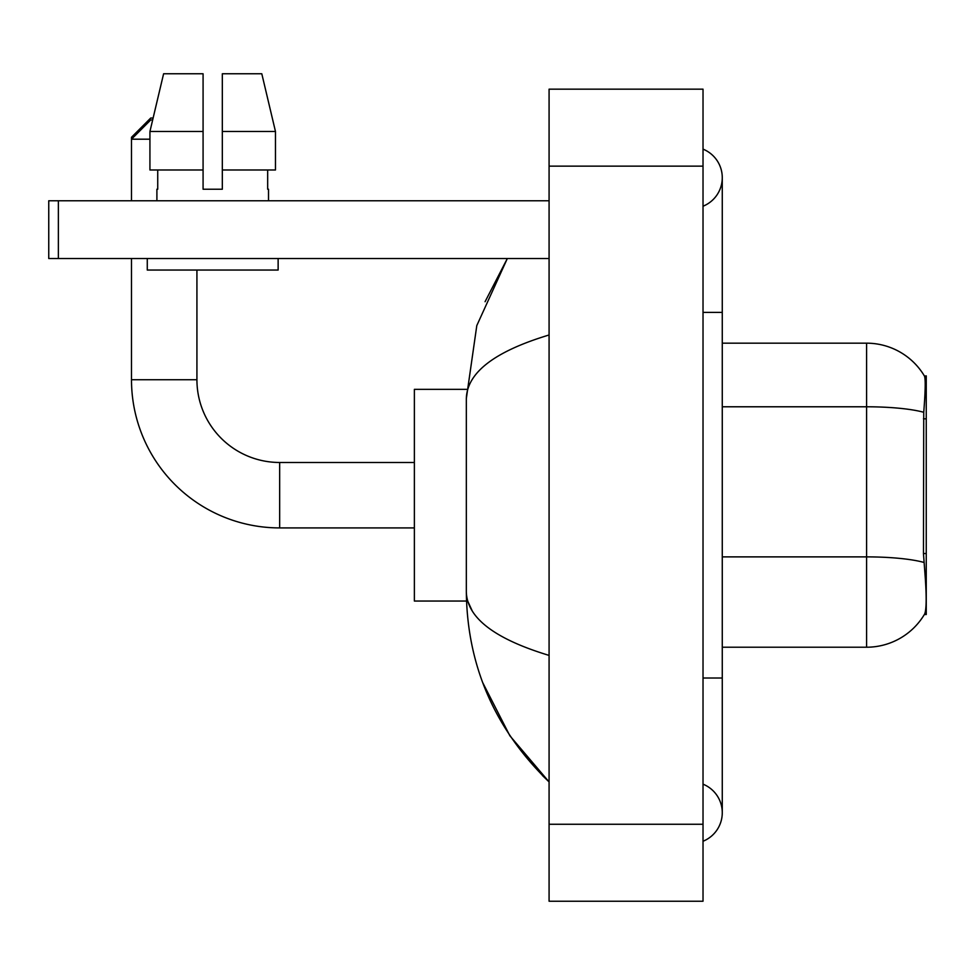 <?xml version="1.0" encoding="UTF-8"?>
<svg xmlns="http://www.w3.org/2000/svg" width="975" height="975" viewBox="0 0 975 975"><rect width="100%" height="100%" fill="white"/><g stroke="black" fill="none" stroke-linecap="round" stroke-linejoin="round"><path stroke-width="1.46" d="M926.25 614.506L924.361 614.506L924.702 613.933C926.64 608.912 926.64 594.348 924.702 570.241L923.459 553.532L923.739 412.291C925.397 391.353 925.653 379.299 924.495 376.131L926.25 375.887L926.25 614.506M924.702 613.933A67.348 67.348 0 0 1 866.592 647.217L722.268 647.217M923.739 412.291A67.348 11.7 180 0 0 866.592 406.782L866.592 343.176A67.348 67.348 0 0 1 924.495 376.131A67.348 67.348 0 0 0 866.592 343.176A67.348 67.348 0 0 1 924.361 375.887A67.348 67.348 0 0 0 866.592 343.176L722.268 343.176M222.324 189.223L203.08 189.223L222.324 189.223L203.08 189.223L222.324 189.223L222.324 73.771L261.8 73.771L275.474 131.491L275.474 169.979L222.324 169.979M133.417 137.268L131.491 137.268L150.735 118.024L153.112 118.024L163.605 73.771L149.931 131.491L163.605 73.771L203.08 73.771L203.08 189.223M414.375 527.914L279.667 527.914A148.176 148.176 0 0 1 131.491 379.738L131.491 258.509M279.667 527.914L279.667 462.479A82.741 82.741 0 0 1 196.926 379.738L196.926 270.051M149.931 139.193L131.491 139.193L150.735 119.949L152.661 119.949M131.491 200.777L131.491 137.268M466.501 389.354L414.375 389.354L414.375 601.039L466.501 601.039M414.375 462.479L279.667 462.479A82.741 82.741 0 0 1 196.926 379.738L131.491 379.738M58.366 258.509L48.75 258.509L48.75 200.777L58.366 200.777L58.366 258.509L549.083 258.509M549.083 200.777L58.366 200.777M156.902 189.223L157.731 189.223L156.902 189.223L156.902 200.777M268.515 189.223L267.674 189.223L268.515 189.223L268.515 200.777M267.674 169.979L267.674 189.223M157.731 189.223L157.731 169.979M147.274 258.509L147.274 270.051L278.131 270.051L278.131 258.509M203.08 169.979L149.931 169.979L149.931 131.491L203.08 131.491L203.08 169.979L203.08 131.491M275.474 169.979L275.474 131.491L222.324 131.491M275.474 131.491L261.8 73.771L275.474 131.491M703.024 678.015L722.268 678.015L722.268 177.682A30.786 30.786 0 0 1 703.024 206.225A30.786 30.786 0 0 0 703.024 149.138A30.786 30.786 0 0 1 722.268 177.682A30.786 30.786 0 0 0 703.024 149.138A30.786 30.786 0 0 1 722.268 177.682M703.024 841.254A30.786 30.786 0 0 0 703.024 784.168A30.786 30.786 0 0 1 703.024 841.254A30.786 30.786 0 0 0 722.268 812.711A30.786 30.786 0 0 1 703.024 841.254M549.083 334.986C494.654 351.402 467.062 372.596 466.33 398.592L466.33 591.801C466.952 617.711 494.532 638.905 549.083 655.407M549.083 901.229L703.024 901.229L703.024 89.164L549.083 89.164L549.083 901.229M466.33 398.592L476.799 325.589L507.341 258.509L485.075 301.714M482.735 682.658L509.876 735.784L549.083 781.926C494.739 729.166 467.159 665.803 466.33 591.801M472.107 610.655L467.695 601.039M926.25 418.823L923.459 418.823M926.25 553.532L923.459 553.532M866.592 647.217L866.592 406.782L722.268 406.782M923.947 562.441A67.348 11.7 180 0 0 866.592 556.883L722.268 556.883M703.024 312.39L722.268 312.39M549.083 824.265L703.024 824.265M549.083 166.14L703.024 166.14M722.268 678.015L722.268 812.711M549.083 781.926L542.38 775.466"/></g></svg>
